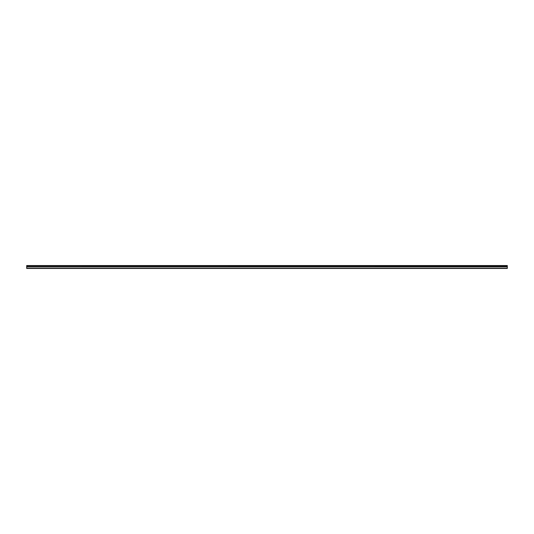 <?xml version="1.0" encoding="UTF-8"?>
<svg xmlns="http://www.w3.org/2000/svg" width="534" height="534" viewBox="0 0 534 534"><rect width="100%" height="100%" fill="white"/><g stroke="black" fill="none" stroke-linecap="round" stroke-linejoin="round"><path stroke-width="0.8" d="M26.7 265.932L26.7 265.545L507.3 265.545L507.3 265.932L26.7 265.932L507.3 265.979L507.3 266.82L26.7 266.82L26.7 268.455L507.3 268.455L507.3 266.82M26.7 265.979L26.7 266.82M26.7 268.262L507.3 268.262M507.3 265.665L26.7 265.665M26.7 266.866L507.3 266.866"/></g></svg>
